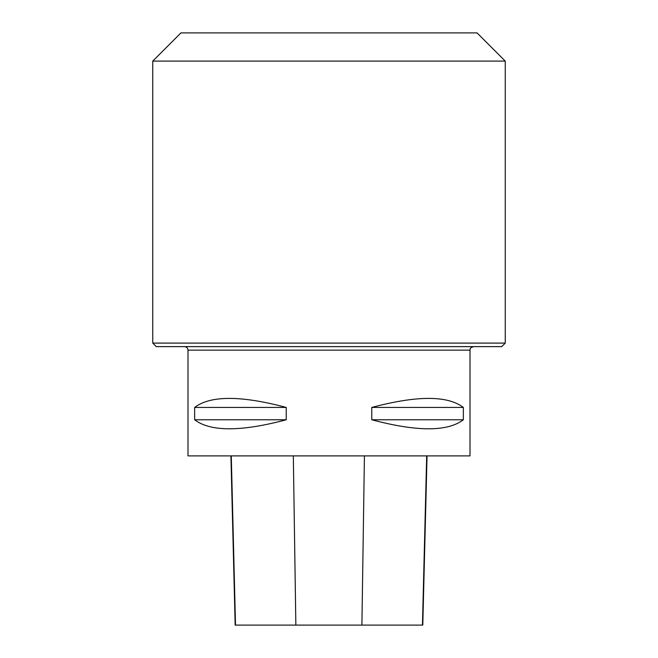 <?xml version="1.0" encoding="UTF-8"?>
<svg xmlns="http://www.w3.org/2000/svg" width="658" height="658" viewBox="0 0 658 658"><rect width="100%" height="100%" fill="white"/><g stroke="black" fill="none" stroke-linecap="round" stroke-linejoin="round"><path stroke-width="0.99" d="M470.001 350.146L470.001 455.904L187.999 455.904L187.999 350.146L470.001 350.146C470.676 349.11 468.71 348.304 473.521 346.626M463.355 407.434L463.355 419.771C447.572 431.812 417.049 431.812 371.77 419.771L371.77 407.434C417.049 395.392 447.572 395.392 463.355 407.434L371.77 407.434M286.23 407.434L286.23 419.771C240.951 431.812 210.428 431.812 194.645 419.771L194.645 407.434C210.428 395.392 240.951 395.392 286.23 407.434L194.645 407.434M230.917 455.904L235.169 625.1L422.79 625.1L427.042 455.904M194.645 419.771L286.23 419.771M371.77 419.771L463.355 419.771M501.725 346.626L156.275 346.626L152.746 343.098L505.254 343.098L501.725 346.626M152.746 61.104L505.254 61.104L477.05 32.9L180.95 32.9L152.746 61.104L152.746 343.098M505.254 61.104L505.254 343.098M184.479 346.626C186.617 346.832 187.793 348.008 187.999 350.146M235.506 625.1L231.279 455.904M295.853 625.1L293.328 455.904M361.908 625.1L364.425 455.904M422.452 625.1L426.68 455.904"/></g></svg>
